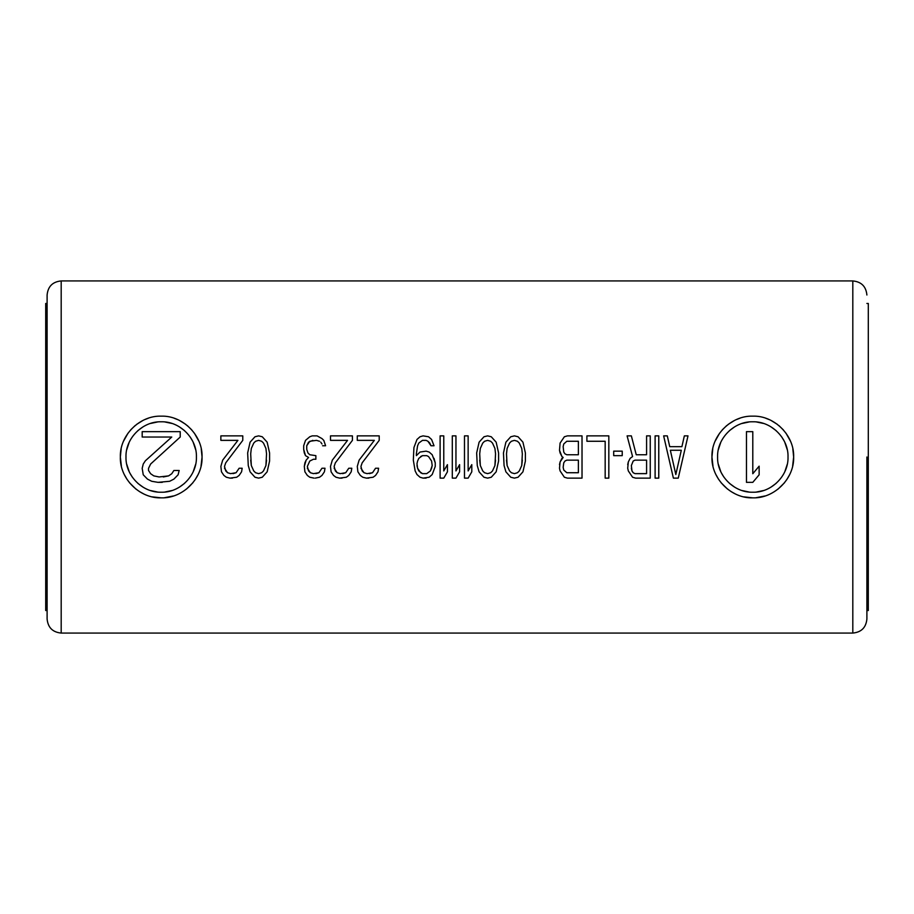 <?xml version="1.0" encoding="UTF-8"?>
<svg xmlns="http://www.w3.org/2000/svg" width="914" height="914" viewBox="0 0 914 914"><rect width="100%" height="100%" fill="white"/><g stroke="black" fill="none" stroke-linecap="round" stroke-linejoin="round"><path stroke-width="1.37" d="M866.895 303.471L868.3 303.471L868.3 610.529L866.895 610.529L866.895 618.984L866.895 457M793.649 457C794.426 478.57 774.341 498.621 752.793 497.844C731.246 498.621 711.172 478.57 711.949 457C711.172 435.43 731.246 415.379 752.793 416.156C774.341 415.379 794.426 435.43 793.649 457L792.838 448.888M790.427 441.096L785.994 433.19M783.412 429.957L778.865 425.547M777.414 424.393L771.073 420.463M769.097 419.549L765.829 418.281M739.849 418.258L736.524 419.537M734.365 420.543L728.15 424.427M726.767 425.513L722.209 429.934M719.581 433.225L715.159 441.119M712.76 448.9L711.949 456.966M711.949 457.034L712.954 465.98M716.039 474.8L718.61 479.347M721.043 482.695L727.567 489.127M731.017 491.549L735.233 493.88M743.847 496.862L752.759 497.844M756.049 497.719L765.109 495.948M778.02 489.127L784.543 482.718M786.611 479.907L789.547 474.834M792.644 466.003L793.649 457.034M202.051 457C202.828 478.57 182.754 498.621 161.207 497.844C139.659 498.621 119.574 478.57 120.351 457C119.574 435.43 139.659 415.379 161.207 416.156C182.754 415.379 202.828 435.43 202.051 457L201.24 448.888M198.829 441.096L194.396 433.19M191.814 429.957L187.267 425.547M185.816 424.393L179.475 420.463M177.499 419.549L174.231 418.281M148.251 418.258L144.926 419.537M142.778 420.543L136.552 424.427M135.181 425.513L130.611 429.934M127.994 433.225L123.561 441.119M121.162 448.9L120.351 456.966M120.351 457.034L121.356 465.98M124.441 474.8L127.012 479.347M129.457 482.695L135.969 489.127M139.419 491.549L143.647 493.88M152.25 496.862L161.161 497.844M164.451 497.719L173.511 495.948M186.422 489.127L192.945 482.718M195.025 479.907L197.95 474.834M201.046 466.003L202.051 457.034M663.644 435.875L673.389 478.125L678.257 478.125L673.389 478.125L663.644 435.875L667.3 435.875L669.734 446.66L681.913 446.66L684.346 435.875L688.002 435.875L678.257 478.125L688.002 435.875M655.11 478.125L658.766 478.125L655.11 478.125L655.11 435.875L658.766 435.875L658.766 478.125M635.63 478.125L650.242 478.125L635.63 478.125L632.579 477.234L628.318 470.939L627.712 468.242L628.318 461.947L627.712 464.643M630.146 458.348L628.318 461.947L630.146 458.348L632.579 456.554L630.146 458.348M631.357 435.875L636.235 454.749L631.357 435.875L627.095 435.875L632.579 456.554M605.171 478.125L608.827 478.125L605.171 478.125L605.171 441.268L586.902 441.268L586.902 435.875L608.827 435.875L608.827 478.125M560.099 452.956L561.927 456.554L559.494 450.259L560.099 452.956M567.411 478.125L582.024 478.125L567.411 478.125L564.361 477.234L560.099 470.939L559.494 468.242L560.099 461.947L559.494 464.643M561.927 458.348L560.099 461.947L563.15 457.446L561.927 458.348M471.795 464.643L468.139 470.939L471.795 464.643L471.795 471.83L468.139 478.125L464.483 478.125L468.139 478.125M459.605 464.643L455.949 470.939L459.605 464.643L459.605 471.83L455.949 478.125L452.304 478.125L455.949 478.125M447.426 464.643L443.77 470.939L447.426 464.643L447.426 471.83L443.77 478.125L440.114 478.125L443.77 478.125M429.763 443.062L430.985 445.758L427.935 441.268L429.763 443.062M426.107 440.365L427.935 441.268L426.107 440.365L422.462 440.365L418.806 443.062L417.584 445.758L416.361 453.858L417.584 445.758L418.806 443.062L422.462 440.365M434.024 458.348L435.247 462.85L432.196 454.749L429.157 452.053L426.107 451.15L420.017 452.053L416.361 455.652L416.361 453.858M426.107 478.125L423.068 478.125L429.157 477.234L432.196 474.537L435.247 466.437L435.247 462.85M360.939 468.242L363.989 472.732L367.028 473.635L363.989 472.732L362.161 470.939L360.939 466.437L362.161 462.85L379.219 440.365L379.219 435.875L357.283 435.875L357.283 440.365L374.34 440.365L359.111 460.142L357.283 466.437L359.111 460.142L374.34 440.365M369.473 473.635L372.512 472.732L375.563 468.242L372.512 472.732L367.028 473.635M368.856 478.125L366.423 478.125L373.118 477.234L375.563 475.429L377.996 471.83L378.602 468.242L375.563 468.242M334.147 468.242L337.186 472.732L340.237 473.635L337.186 472.732L335.358 470.939L334.147 466.437L335.358 462.85L352.416 440.365L352.416 435.875L330.491 435.875L330.491 440.365L347.548 440.365L332.319 460.142L330.491 466.437L332.319 460.142L347.548 440.365M342.67 473.635L345.721 472.732L348.76 468.242L345.721 472.732L340.237 473.635M342.065 478.125L339.62 478.125L346.326 477.234L348.76 475.429L351.193 471.83L351.81 468.242L348.76 468.242M321.968 443.964L320.745 442.17L321.968 443.964M319.523 441.268L316.484 440.365L319.523 441.268M312.828 440.365L308.566 442.17L306.738 445.758L309.777 441.268L316.484 440.365M307.344 468.242L310.394 472.732L313.433 473.635L310.394 472.732L308.566 470.939L307.344 466.437L309.777 461.044L313.433 459.251L315.867 459.251L315.867 455.652L309.777 454.749L307.949 452.956L306.738 449.357L306.738 445.758M315.867 473.635L318.917 472.732L321.968 468.242L318.917 472.732L313.433 473.635M315.261 478.125L319.523 477.234L321.968 475.429L324.401 471.83L325.007 468.242L321.968 468.242M304.91 462.85L304.305 466.437L306.133 460.142L304.91 462.85M308.566 457.446L306.133 460.142L308.566 457.446L305.516 455.652L308.566 457.446M304.305 452.956L305.516 455.652L303.688 449.357L304.305 452.956M224.513 468.242L227.563 472.732L230.602 473.635L227.563 472.732L225.735 470.939L224.513 466.437L225.735 462.85L242.781 440.365L242.781 435.875L220.857 435.875L220.857 440.365L237.914 440.365L222.685 460.142L220.857 466.437L222.685 460.142L237.914 440.365M233.036 473.635L236.086 472.732L239.137 468.242L236.086 472.732L230.602 473.635M232.43 478.125L229.997 478.125L236.692 477.234L239.137 475.429L241.57 471.83L242.176 468.242L239.137 468.242M47.105 316.712L47.105 295.016L47.105 303.471L45.7 303.471L45.7 610.529L47.105 610.529L47.105 618.984L47.105 316.712M47.105 610.529L47.105 303.471M717.581 457C716.964 475.646 734.159 492.84 752.793 492.212C771.439 492.84 788.633 475.646 788.017 457C788.633 438.354 771.439 421.16 752.793 421.788C734.159 421.16 716.964 438.354 717.581 457M718.358 449.642L720.712 442.49M729.452 430.631L734.753 426.758M742.065 423.468L749.023 421.994M756.552 421.982L763.533 423.456M770.788 426.724L776.157 430.643M781.79 437.018L784.223 441.096M784.783 442.273L787.228 449.631M787.24 464.358L784.886 471.51M776.135 483.369L770.833 487.242M763.533 490.532L756.564 492.006M749.046 492.018L742.065 490.544M734.81 487.276L729.441 483.357M723.808 476.982L721.375 472.904M720.815 471.727L718.358 464.369M759.134 466.174L752.793 473.726L759.134 466.174L759.134 474.8L752.793 482.352L746.464 482.352L752.793 482.352M746.464 482.352L746.464 431.648L752.793 431.648L752.793 473.726M125.983 457C125.367 475.646 142.561 492.84 161.207 492.212C179.841 492.84 197.036 475.646 196.419 457C197.036 438.354 179.841 421.16 161.207 421.788C142.561 421.16 125.367 438.354 125.983 457M126.76 449.642L129.114 442.49M137.854 430.631L143.155 426.758M150.467 423.468L157.437 421.994M164.954 421.982L171.935 423.456M179.19 426.724L184.559 430.643M190.192 437.018L192.626 441.096M193.185 442.273L195.642 449.631M195.642 464.358L193.288 471.51M184.548 483.369L179.247 487.242M171.935 490.532L164.966 492.006M157.448 492.018L150.467 490.544M143.212 487.276L137.843 483.357M132.21 476.982L129.777 472.904M129.217 471.727L126.772 464.369M148.525 470.482L150.639 473.726L153.803 475.886L159.093 476.959L153.803 475.886L150.639 473.726L148.525 470.482L148.525 468.334L150.639 464.015L180.218 437.041L180.218 431.648L142.184 431.648L142.184 437.041L171.763 437.041L145.36 460.782L143.247 464.015L142.184 468.334L143.247 464.015L145.36 460.782L171.763 437.041M163.32 476.959L168.599 475.886L171.763 473.726L173.877 470.482L171.763 473.726L168.599 475.886L159.093 476.959M162.258 482.352L158.031 482.352L169.65 481.278L173.877 479.119L178.104 474.8L179.167 470.482L173.877 470.482M158.031 482.352L151.69 481.278L147.474 479.119L143.247 474.8L142.184 468.334M681.307 450.259L670.339 450.259L675.823 474.537L681.307 450.259M650.242 478.125L650.242 435.875L646.586 435.875L646.586 454.749L636.235 454.749M635.013 473.635L633.185 472.732L635.013 473.635L646.586 473.635L646.586 460.142L635.013 460.142L633.185 461.044L631.357 465.546L631.974 470.939L631.357 468.242M633.185 472.732L631.974 470.939L633.185 472.732M613.694 455.652L613.694 451.15L622.228 451.15L622.228 455.652L613.694 455.652M563.15 457.446L561.927 456.554M559.494 450.259L560.099 443.062L564.361 436.766L567.411 435.875L582.024 435.875L582.024 478.125M566.806 472.732L563.755 470.036L563.15 467.34L563.755 462.85L564.978 461.044L566.806 460.142L578.379 460.142L578.379 472.732L566.806 472.732L563.755 470.036L563.15 467.34M563.15 446.66L563.755 443.964L566.806 441.268L563.755 443.964L563.15 446.66L563.755 452.053L564.978 453.858L566.806 454.749L578.379 454.749L578.379 441.268L566.806 441.268M525.39 452.956L525.39 461.044L522.945 471.83L518.078 477.234L514.422 478.125L510.766 477.234L505.899 471.83L504.071 465.546L503.465 452.956L505.899 442.17L510.766 436.766L514.422 435.875L518.078 436.766L522.945 442.17L525.39 452.956M506.505 453.858L507.11 448.454L509.555 443.062L511.383 441.268L514.422 440.365L517.473 441.268L514.422 440.365L511.383 441.268L509.555 443.062L507.11 448.454L506.505 453.858L507.11 465.546L506.505 460.142M519.301 443.062L517.473 441.268L519.301 443.062L521.734 448.454L519.301 443.062M522.34 453.858L521.734 448.454L522.34 453.858L521.734 465.546L522.34 460.142M519.301 470.939L521.734 465.546L519.301 470.939L517.473 472.732L519.301 470.939M514.422 473.635L517.473 472.732L514.422 473.635L511.383 472.732L509.555 470.939L507.11 465.546L509.555 470.939L511.383 472.732L514.422 473.635M498.587 452.956L498.587 461.044L496.153 471.83L491.275 477.234L487.63 478.125L483.974 477.234L479.096 471.83L477.268 465.546L476.662 452.956L479.096 442.17L483.974 436.766L487.63 435.875L491.275 436.766L496.153 442.17L498.587 452.956M479.713 453.858L480.318 448.454L482.752 443.062L484.58 441.268L487.63 440.365L490.669 441.268L487.63 440.365L484.58 441.268L482.752 443.062L480.318 448.454L479.713 453.858L480.318 465.546L479.713 460.142M492.497 443.062L490.669 441.268L492.497 443.062L494.931 448.454L492.497 443.062M495.548 453.858L494.931 448.454L495.548 453.858L494.931 465.546L495.548 460.142M492.497 470.939L494.931 465.546L492.497 470.939L490.669 472.732L492.497 470.939M487.63 473.635L490.669 472.732L487.63 473.635L484.58 472.732L482.752 470.939L480.318 465.546L482.752 470.939L484.58 472.732L487.63 473.635M464.483 478.125L464.483 435.875L468.139 435.875L468.139 470.939M452.304 478.125L452.304 435.875L455.949 435.875L455.949 470.939M440.114 478.125L440.114 435.875L443.77 435.875L443.77 470.939M430.985 445.758L434.024 445.758L431.591 439.463L428.552 436.766L423.068 435.875L420.017 436.766L416.978 439.463L413.928 447.563L413.322 460.142L415.15 470.939L416.978 474.537L420.017 477.234L423.068 478.125M420.634 456.554L422.462 455.652L418.806 458.348L417.584 461.044L416.978 463.741L417.584 468.242L416.978 465.546M432.196 465.546L430.38 470.939L426.724 473.635L430.38 470.939L431.591 468.242L432.196 465.546L431.591 461.044L428.552 456.554L426.724 455.652L422.462 455.652M426.724 473.635L422.462 473.635L420.634 472.732L417.584 468.242L418.806 470.939L422.462 473.635M426.724 455.652L428.552 456.554M366.423 478.125L362.767 477.234L360.333 475.429L357.9 471.83L357.283 466.437M339.62 478.125L335.975 477.234L333.53 475.429L331.097 471.83L330.491 466.437M269.584 452.956L269.584 461.044L267.151 471.83L262.272 477.234L258.616 478.125L254.972 477.234L250.093 471.83L248.265 465.546L247.66 452.956L250.093 442.17L254.972 436.766L258.616 435.875L262.272 436.766L267.151 442.17L269.584 452.956M250.699 453.858L251.316 448.454L253.749 443.062L255.577 441.268L258.616 440.365L261.667 441.268L258.616 440.365L255.577 441.268L253.749 443.062L251.316 448.454L250.699 453.858L251.316 465.546L250.699 460.142M263.495 443.062L261.667 441.268L263.495 443.062L265.928 448.454L263.495 443.062M266.534 453.858L265.928 448.454L266.534 453.858L265.928 465.546L266.534 460.142M263.495 470.939L265.928 465.546L263.495 470.939L261.667 472.732L263.495 470.939M258.616 473.635L261.667 472.732L258.616 473.635L255.577 472.732L253.749 470.939L251.316 465.546L253.749 470.939L255.577 472.732L258.616 473.635M303.688 449.357L303.688 445.758L305.516 440.365L309.777 436.766L312.222 435.875L317.089 435.875L321.968 438.571L323.784 440.365L325.613 445.758L322.573 445.758M314.05 478.125L309.777 477.234L307.344 475.429L304.91 471.83L304.305 466.437M229.997 478.125L226.341 477.234L223.907 475.429L221.474 471.83L220.857 466.437M852.808 633.071L61.192 633.071L61.192 280.929L852.808 280.929L852.808 633.071C861.365 632.237 866.061 627.541 866.895 618.984M852.808 280.929C861.365 281.763 866.061 286.459 866.895 295.016M61.192 280.929C52.635 281.763 47.939 286.459 47.105 295.016M61.192 633.071C52.635 632.237 47.939 627.541 47.105 618.984"/></g></svg>

